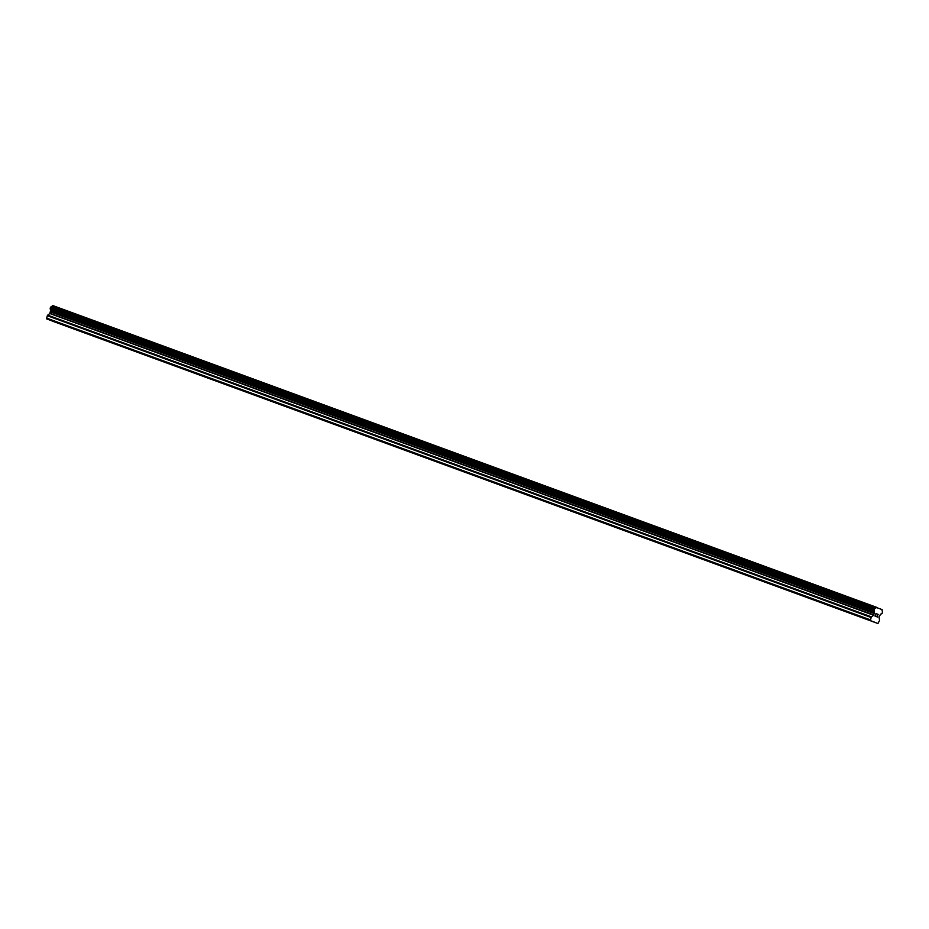 <?xml version="1.0" encoding="UTF-8"?>
<svg xmlns="http://www.w3.org/2000/svg" width="929" height="929" viewBox="0 0 929 929"><rect width="100%" height="100%" fill="white"/><g stroke="black" fill="none" stroke-linecap="round" stroke-linejoin="round"><path stroke-width="1.39" d="M857.107 615.834L854.03 614.661L857.107 615.834M813.374 599.809L810.285 598.636L813.374 599.809M769.63 583.784L766.541 582.622L769.63 583.784M725.886 567.77L722.797 566.597L725.886 567.77M682.141 551.745L679.053 550.572L682.141 551.745M638.397 535.719L635.32 534.547L638.397 535.719M594.653 519.694L591.576 518.533L594.653 519.694M550.92 503.669L547.831 502.508L550.92 503.669M507.176 487.655L504.087 486.482L507.176 487.655M463.432 471.63L460.343 470.457L463.432 471.63M419.687 455.605L416.61 454.432L419.687 455.605M375.943 439.58L372.866 438.418L375.943 439.58M332.21 423.554L329.121 422.393L332.21 423.554M288.466 407.541L285.377 406.368L288.466 407.541M244.722 391.515L241.633 390.343L244.722 391.515M200.978 375.49L197.889 374.317L200.978 375.49M157.233 359.465L154.156 358.304L157.233 359.465M113.489 343.451L110.412 342.278L113.489 343.451M69.756 327.426L66.667 326.253L69.756 327.426M876.07 613.604L875.664 614.673L876.059 613.604L876.906 613.93L876.07 613.604M875.594 614.859L875.199 615.939L875.594 614.859M875.954 616.438L875.013 616.066L876.024 613.384L876.964 613.744L876.024 613.384M877.673 615.799L876.813 616.566L877.673 615.799M876.813 616.566L877.708 616.902L876.813 616.554M877.638 617.088L876.511 616.647L878.172 614.417M877.94 623.51L870.415 620.607L871.135 617.483A0.975 0.592 -69.9 0 1 871.541 616.902L873.62 615.277L49.806 313.514L47.727 315.14A0.975 0.592 110.1 0 0 47.321 315.721L46.601 318.844L54.126 321.759L877.94 623.51L879.438 620.7A0.975 0.592 -69.9 0 0 879.519 619.991L879.055 617.077L880.193 614.882A1.568 0.952 -69.9 0 1 881.331 613.918L882.295 613.059L882.387 611.085A1.568 0.952 -69.9 0 1 882.167 609.621L52.512 305.595A1.568 0.952 -69.9 0 1 51.397 306.547L50.433 307.394L50.34 309.38A1.568 0.952 -69.9 0 1 50.549 310.867L49.806 313.514M873.62 615.277L874.363 612.629A1.568 0.952 -69.9 0 0 874.154 611.143L874.247 609.157L875.211 608.309A1.568 0.952 -69.9 0 0 876.326 607.357L876.511 607.241M876.477 607.276L52.663 305.513M876.326 607.357L52.512 305.595M874.363 612.629L50.549 310.867M874.305 613.105L50.491 311.343M870.264 619.806L46.45 318.055M870.415 620.607L46.601 318.844M875.211 608.309L51.397 306.547M874.944 608.518L51.13 306.756M874.874 608.646L51.06 306.884M874.63 608.855L50.816 307.093M874.537 608.867L50.723 307.104M874.247 609.157L50.433 307.394M873.992 609.854L50.178 308.091M874.003 610.248L50.189 308.486M874.084 610.341L50.271 308.591M874.119 610.667L50.305 308.904M874.096 610.806L50.282 309.043M874.154 611.143L50.34 309.38M874.34 613.326L50.526 311.563M874.317 613.604L50.503 311.842M873.783 615.033L49.969 313.282M871.541 616.902L47.727 315.14M871.135 617.483L47.321 315.721"/></g></svg>
